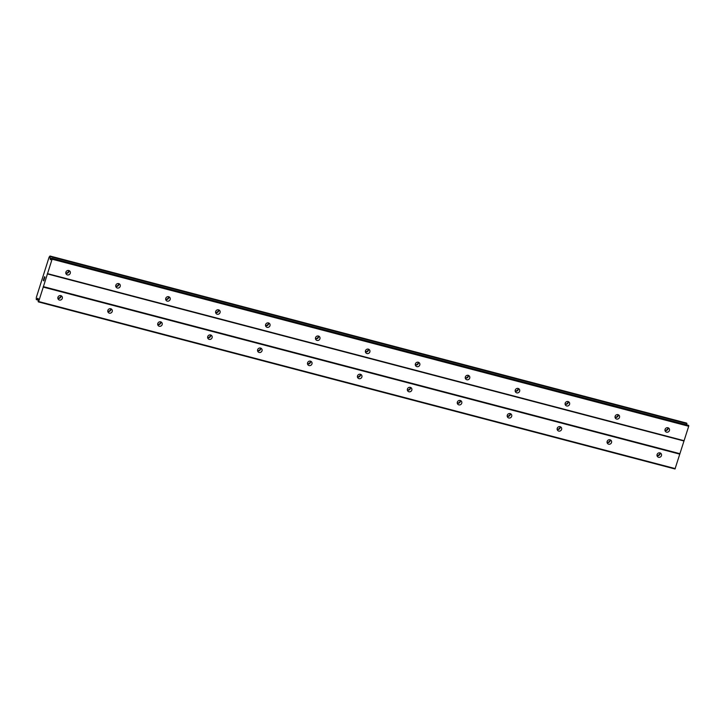 <?xml version="1.0" encoding="UTF-8"?>
<svg xmlns="http://www.w3.org/2000/svg" width="725" height="725" viewBox="0 0 725 725"><rect width="100%" height="100%" fill="white"/><g stroke="black" fill="none" stroke-linecap="round" stroke-linejoin="round"><path stroke-width="1.09" d="M666.547 432.154A2.347 2.22 -40.2 0 1 665.36 428.774A2.347 2.22 -40.2 0 1 669.039 428.448A2.347 2.22 -40.2 0 1 666.547 432.154M668.133 427.949A3.688 3.489 -40.2 0 1 665.124 430.496A2.347 2.22 -40.2 0 1 664.988 430.46M616.622 419.05A2.347 2.22 -40.2 0 1 615.425 415.67A2.347 2.22 -40.2 0 1 619.105 415.343A2.347 2.22 -40.2 0 1 616.622 419.05M618.207 414.845A3.688 3.489 -40.2 0 1 615.19 417.401A2.347 2.22 -40.2 0 1 615.054 417.355M566.687 405.955A2.347 2.22 -40.2 0 1 565.5 402.565A2.347 2.22 -40.2 0 1 569.179 402.239A2.347 2.22 -40.2 0 1 566.687 405.955M568.255 401.605A2.347 2.22 -40.2 0 1 565.128 404.251M516.762 392.85A2.347 2.22 -40.2 0 1 515.566 389.461A2.347 2.22 -40.2 0 1 519.245 389.135A2.347 2.22 -40.2 0 1 516.762 392.85M518.33 388.5A2.347 2.22 -40.2 0 1 515.194 391.147M466.827 379.746A2.347 2.22 -40.2 0 1 465.64 376.357A2.347 2.22 -40.2 0 1 469.32 376.03A2.347 2.22 -40.2 0 1 466.827 379.746M468.395 375.396A2.347 2.22 -40.2 0 1 465.269 378.042M416.902 366.642A2.347 2.22 -40.2 0 1 415.706 363.252A2.347 2.22 -40.2 0 1 419.385 362.926A2.347 2.22 -40.2 0 1 416.902 366.642M418.47 362.292A2.347 2.22 -40.2 0 1 415.334 364.938M366.968 353.537A2.347 2.22 -40.2 0 1 365.781 350.157A2.347 2.22 -40.2 0 1 369.46 349.822A2.347 2.22 -40.2 0 1 366.968 353.537M368.536 349.187A2.347 2.22 -40.2 0 1 365.409 351.833M317.042 340.433A2.347 2.22 -40.2 0 1 315.846 337.053A2.347 2.22 -40.2 0 1 319.526 336.717A2.347 2.22 -40.2 0 1 317.042 340.433M318.61 336.083A2.347 2.22 -40.2 0 1 315.475 338.729M267.117 327.328A2.347 2.22 -40.2 0 1 265.921 323.948A2.347 2.22 -40.2 0 1 269.6 323.613A2.347 2.22 -40.2 0 1 267.117 327.328M268.676 322.978A2.347 2.22 -40.2 0 1 265.549 325.625M217.183 314.224A2.347 2.22 -40.2 0 1 215.987 310.844A2.347 2.22 -40.2 0 1 219.666 310.508A2.347 2.22 -40.2 0 1 217.183 314.224M218.751 309.883A2.347 2.22 -40.2 0 1 215.615 312.529M167.257 301.12A2.347 2.22 -40.2 0 1 166.061 297.739A2.347 2.22 -40.2 0 1 169.741 297.404A2.347 2.22 -40.2 0 1 167.257 301.12M168.834 296.915A3.688 3.489 -40.2 0 1 165.826 299.461A2.347 2.22 -40.2 0 1 165.69 299.425M117.323 288.015A2.347 2.22 -40.2 0 1 116.127 284.635A2.347 2.22 -40.2 0 1 119.815 284.309A2.347 2.22 -40.2 0 1 117.323 288.015M118.909 283.81A3.688 3.489 -40.2 0 1 115.891 286.357A2.347 2.22 -40.2 0 1 115.764 286.321M67.398 274.911A2.347 2.22 -40.2 0 1 66.202 271.531A2.347 2.22 -40.2 0 1 69.881 271.204A2.347 2.22 -40.2 0 1 67.398 274.911M68.957 270.57A2.347 2.22 -40.2 0 1 65.83 273.216M658.581 457.285A2.347 2.22 -40.2 0 1 657.385 453.904A2.347 2.22 -40.2 0 1 661.064 453.578A2.347 2.22 -40.2 0 1 658.581 457.285M660.167 453.08A3.688 3.489 -40.2 0 1 657.149 455.626A2.347 2.22 -40.2 0 1 657.013 455.59M608.647 444.18A2.347 2.22 -40.2 0 1 607.459 440.8A2.347 2.22 -40.2 0 1 611.139 440.474A2.347 2.22 -40.2 0 1 608.647 444.18M610.232 439.975A3.688 3.489 -40.2 0 1 607.224 442.531A2.347 2.22 -40.2 0 1 607.088 442.486M558.721 431.076A2.347 2.22 -40.2 0 1 557.525 427.696A2.347 2.22 -40.2 0 1 561.204 427.369A2.347 2.22 -40.2 0 1 558.721 431.076M560.28 426.735A2.347 2.22 -40.2 0 1 557.153 429.381M508.787 417.981A2.347 2.22 -40.2 0 1 507.6 414.591A2.347 2.22 -40.2 0 1 511.279 414.265A2.347 2.22 -40.2 0 1 508.787 417.981M510.355 413.631A2.347 2.22 -40.2 0 1 507.228 416.277M458.862 404.876A2.347 2.22 -40.2 0 1 457.665 401.487A2.347 2.22 -40.2 0 1 461.345 401.161A2.347 2.22 -40.2 0 1 458.862 404.876M460.42 400.526A2.347 2.22 -40.2 0 1 457.294 403.173M408.927 391.772A2.347 2.22 -40.2 0 1 407.74 388.382A2.347 2.22 -40.2 0 1 411.419 388.056A2.347 2.22 -40.2 0 1 408.927 391.772M410.495 387.422A2.347 2.22 -40.2 0 1 407.368 390.068M359.002 378.667A2.347 2.22 -40.2 0 1 357.806 375.287A2.347 2.22 -40.2 0 1 361.485 374.952A2.347 2.22 -40.2 0 1 359.002 378.667M360.561 374.317A2.347 2.22 -40.2 0 1 357.434 376.964M309.067 365.563A2.347 2.22 -40.2 0 1 307.88 362.183A2.347 2.22 -40.2 0 1 311.56 361.847A2.347 2.22 -40.2 0 1 309.067 365.563M310.635 361.213A2.347 2.22 -40.2 0 1 307.509 363.859M259.142 352.459A2.347 2.22 -40.2 0 1 257.946 349.078A2.347 2.22 -40.2 0 1 261.625 348.743A2.347 2.22 -40.2 0 1 259.142 352.459M260.701 348.109A2.347 2.22 -40.2 0 1 257.574 350.755M209.208 339.354A2.347 2.22 -40.2 0 1 208.021 335.974A2.347 2.22 -40.2 0 1 211.7 335.639A2.347 2.22 -40.2 0 1 209.208 339.354M210.794 335.149A3.688 3.489 -40.2 0 1 207.785 337.696A2.347 2.22 -40.2 0 1 207.649 337.66M159.282 326.25A2.347 2.22 -40.2 0 1 158.086 322.87A2.347 2.22 -40.2 0 1 161.766 322.534A2.347 2.22 -40.2 0 1 159.282 326.25M160.85 321.909A2.347 2.22 -40.2 0 1 157.715 324.555M109.348 313.146A2.347 2.22 -40.2 0 1 108.161 309.765A2.347 2.22 -40.2 0 1 111.84 309.439A2.347 2.22 -40.2 0 1 109.348 313.146M110.916 308.805A2.347 2.22 -40.2 0 1 107.789 311.451M59.423 300.041A2.347 2.22 -40.2 0 1 58.227 296.661A2.347 2.22 -40.2 0 1 61.906 296.335A2.347 2.22 -40.2 0 1 59.423 300.041M60.991 295.7A2.347 2.22 -40.2 0 1 57.855 298.347M568.273 401.741A3.688 3.489 -40.2 0 1 565.264 404.296M518.348 388.645A3.688 3.489 -40.2 0 1 515.33 391.192M468.413 375.541A3.688 3.489 -40.2 0 1 465.405 378.087M418.488 362.437A3.688 3.489 -40.2 0 1 415.47 364.983M368.554 349.332A3.688 3.489 -40.2 0 1 365.545 351.879M318.628 336.228A3.688 3.489 -40.2 0 1 315.611 338.774M268.694 323.123A3.688 3.489 -40.2 0 1 265.685 325.67M218.769 310.019A3.688 3.489 -40.2 0 1 215.751 312.566M68.975 270.706A3.688 3.489 -40.2 0 1 65.966 273.252M560.307 426.871A3.688 3.489 -40.2 0 1 557.289 429.427M510.373 413.767A3.688 3.489 -40.2 0 1 507.364 416.322M460.447 400.671A3.688 3.489 -40.2 0 1 457.43 403.218M410.513 387.567A3.688 3.489 -40.2 0 1 407.504 390.113M360.588 374.462A3.688 3.489 -40.2 0 1 357.57 377.009M310.653 361.358A3.688 3.489 -40.2 0 1 307.645 363.905M260.728 348.254A3.688 3.489 -40.2 0 1 257.71 350.8M160.868 322.045A3.688 3.489 -40.2 0 1 157.851 324.592M110.934 308.941A3.688 3.489 -40.2 0 1 107.925 311.487M61.009 295.836A3.688 3.489 -40.2 0 1 57.991 298.383M43.672 278.889L43.536 280.376M43.745 279.723L43.781 280.666M43.763 280.865L43.246 280.249L43.763 280.856L44.189 279.506M44.098 278.11L44.452 276.877M44.506 276.714L44.515 278.337M44.923 277.059L44.452 278.69M37.319 298.791L36.585 299.769L36.25 299.371L36.368 297.313L49.101 257.157L49.989 256.016L50.224 259.296L50.614 259.731L51.883 258.272L52.1 259.197L38.67 301.537L38.171 301.645L38.198 298.682L37.818 298.256L37.319 298.791L38.271 299.035M49.989 256.016L686.602 423.092L49.989 256.016M38.398 301.908L675.002 468.984L688.705 426.264L688.433 425.348M686.765 424.886L686.602 423.092M210.776 335.013A2.347 2.22 -40.2 0 1 207.821 337.705M610.214 439.839A2.347 2.22 -40.2 0 1 607.251 442.54M660.14 452.944A2.347 2.22 -40.2 0 1 657.185 455.635M118.891 283.674A2.347 2.22 -40.2 0 1 115.927 286.366M168.816 296.779A2.347 2.22 -40.2 0 1 165.862 299.47M618.189 414.709A2.347 2.22 -40.2 0 1 615.226 417.41M668.115 427.813A2.347 2.22 -40.2 0 1 665.16 430.514M47.297 273.896L683.902 440.972M43.264 286.602L679.869 453.678M47.515 273.642L684.119 440.718M52.1 259.197L688.705 426.264M52.146 258.562L688.75 425.629M50.224 259.296L50.904 259.468M50.224 258.182L51.584 258.535M38.67 301.537L675.274 468.613M43.246 287.091L679.851 454.158M51.928 258.299L688.533 425.367M50.17 258.834L51.176 259.097M50.215 258.136L51.611 258.499M50.324 256.605L686.928 423.672M50.333 256.414L686.938 423.491M36.667 299.67L38.198 300.068M51.883 258.272L688.487 425.339"/></g></svg>
